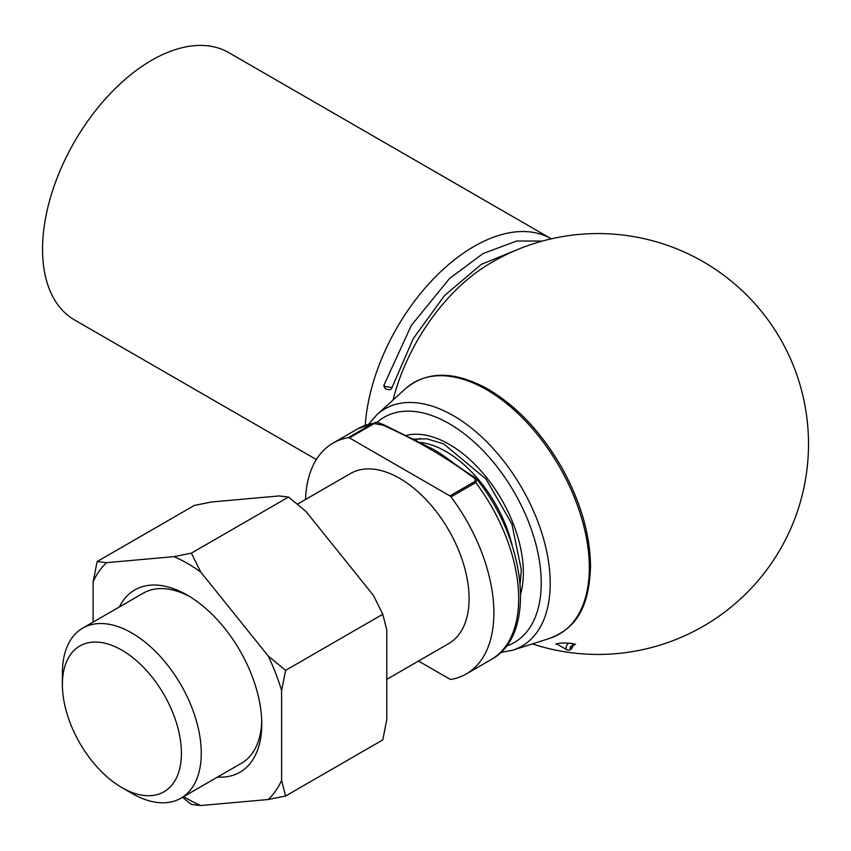 <?xml version="1.0" encoding="UTF-8"?>
<svg xmlns="http://www.w3.org/2000/svg" width="851" height="851" viewBox="0 0 851 851"><rect width="100%" height="100%" fill="white"/><g stroke="black" fill="none" stroke-linecap="round" stroke-linejoin="round"><path stroke-width="1.28" d="M418.49 661.046L449.892 679.172A2.808 1.617 -120 0 0 450.966 679.428A133.267 76.941 -120 0 0 466.284 673.949A133.267 76.941 -120 0 0 450.966 496.899A2.808 1.617 -120 0 0 449.892 495.899L474.688 481.581C475.826 479.677 474.922 478.007 471.965 476.581C446.115 457.221 416.426 440.084 382.886 425.149L374.217 423.575L349.41 437.893A2.808 1.617 -120 0 0 348.336 437.637A133.267 76.941 -120 0 0 333.018 443.116A133.267 76.941 -120 0 0 305.498 499.494M348.336 437.637L373.132 423.319L357.814 428.798L333.018 443.116M181.423 753.252A84.175 48.592 -120 0 0 121.906 650.164A84.175 48.592 -120 0 0 62.389 684.523A84.175 48.592 -120 0 0 121.906 787.611A84.175 48.592 -120 0 0 181.423 753.252M121.906 787.611L131.82 793.334A98.195 56.698 -120 0 0 180.923 798.206A98.195 56.698 -120 0 0 201.261 753.252A98.195 56.698 -120 0 0 158.392 654.43A98.195 56.698 -120 0 0 82.728 628.112A98.195 56.698 -120 0 0 62.389 673.067L62.389 684.523M386.758 679.364L448.754 643.569A98.195 56.698 -120 0 0 469.092 598.625A98.195 56.698 -120 0 0 426.223 499.803A98.195 56.698 -120 0 0 350.548 473.486L297.403 504.175M349.41 437.893L449.892 495.899M474.688 481.581A2.808 1.617 60 0 1 475.773 482.581A133.267 76.941 -120 0 1 491.08 659.631C536.896 635.389 526.886 541.672 477.028 479.453L475.773 482.581L450.966 496.899M471.965 476.581A2.808 1.617 -60 0 1 473.369 476.443L473.369 476.443C452.902 463.763 448.275 458.029 433.914 449.658L384.29 425.011C378.759 422.617 375.61 421.862 374.823 422.745M382.886 425.149A2.808 1.617 -60 0 1 384.29 425.011M316.359 459.551L74.505 319.912A154.308 89.089 -60 0 1 42.55 249.279A154.308 89.089 -60 0 1 109.907 93.982A154.308 89.089 -60 0 1 228.823 52.645L551.203 238.769A154.308 89.089 -60 0 1 551.299 238.823M365.27 425.287A154.308 89.089 -60 0 1 436.297 275.99A154.308 89.089 -60 0 1 551.203 238.769M393.077 399.981A145.117 83.781 -60 0 1 485.017 266.501A145.117 83.781 -60 0 1 485.027 266.491M572.883 645.792L575.531 644.271L571.074 643.356C563.022 642.675 557.99 642.994 555.99 644.324L556.075 644.377M119.385 606.954A105.216 60.74 60 0 1 187.38 595.179A105.216 60.74 60 0 1 261.768 724.041A105.216 60.74 60 0 1 217.59 777.037M93.142 622.102L93.142 581.786A144.17 83.238 60 0 1 106.588 562.66L173.923 556.639A144.17 83.238 60 0 1 200.825 572.17L268.161 655.94A144.17 83.238 60 0 1 281.607 690.597L281.607 780.388A144.17 83.238 60 0 1 268.161 799.514L200.825 805.535A144.17 83.238 60 0 1 183.699 796.6M200.825 805.535L191.347 804.44L182.497 797.291M281.607 780.388L285.574 796.025L268.161 799.514M268.161 655.94L285.574 670.375L281.607 690.597M173.923 556.639L191.347 553.15L200.825 572.17M93.142 581.786L97.11 561.564L106.588 562.66M285.574 796.025L382.79 739.902L386.758 719.68L386.758 629.889L382.79 614.252L373.312 595.243L305.966 511.462L288.553 497.027L279.075 495.942L211.729 501.952L194.315 505.441L97.11 561.564M288.553 497.027L191.347 553.15M382.79 614.252L285.574 670.375M180.923 798.206L241.429 763.262A98.195 56.698 -120 0 0 261.725 721.105M189.901 596.689A98.195 56.698 -120 0 0 143.234 593.179L82.728 628.112M392.045 387.513C391.247 389.832 389.12 390.279 385.684 388.854C384.28 387.471 383.705 386.226 383.971 385.109L385.258 386.588L392.034 387.524L413.171 338.762L444.445 295.648L481.336 264.342L518.27 249.279M374.217 423.575A2.808 1.617 -120 0 0 373.132 423.319A133.267 76.941 -120 0 0 357.814 428.798M512.355 546.204A98.195 56.698 -120 0 0 420.394 442.424M572.202 643.473L572.787 646.579L571.255 649.228L568.659 650.302L566.979 649.866A4.212 2.425 -60 0 1 566.245 646.856A4.212 2.425 -60 0 1 568.521 643.175M571.074 646.217A1.404 0.808 120 0 0 570.213 648.43A1.404 0.808 120 0 0 571.925 647.441A1.404 0.808 120 0 0 571.074 646.217M405.619 435.563A104.779 60.495 60 0 1 482.836 473.039A104.779 60.495 60 0 1 523.344 572.67A104.779 60.495 60 0 1 520.727 593.7M506.217 646.175A130.086 75.101 -120 0 0 541.236 582.999A130.086 75.101 -120 0 0 479.209 446.775A130.086 75.101 -120 0 0 376.78 422.639M589.328 567.649A145.287 83.877 -120 0 0 519.908 415.352A145.287 83.877 -120 0 0 405.47 388.726C427.053 370.664 454.508 370.77 487.836 389.035C516.472 405.927 540.928 431.776 561.213 466.603C580.446 500.909 590.211 534.279 590.53 566.723C588.924 611.943 573.085 629.229 549.618 638.399A145.287 83.877 -120 0 0 589.328 567.649M368.621 424.17L376.844 414.745A136.99 79.09 60 0 1 484.751 439.85A136.99 79.09 60 0 1 550.214 583.456A136.99 79.09 60 0 1 512.77 650.175L549.618 638.399M491.08 659.631L466.284 673.949M420.447 438.403L415.362 440.02M477.028 479.443L473.369 476.443M532.375 643.909A210.42 210.42 0 0 0 700.341 260.108A210.42 210.42 0 0 0 485.006 266.512M566.979 649.866L556.256 643.675M383.971 385.109L411.352 325.401L449.562 278.49L483.081 253.534L516.78 240.993L542.417 241.056M376.844 414.745L405.47 388.726M413.565 439.19L426.947 438.818L443.711 443.924L486.081 479.092L511.898 523.993L521.291 569.808L520.163 583.403M512.77 650.175L500.494 652.589"/></g></svg>
